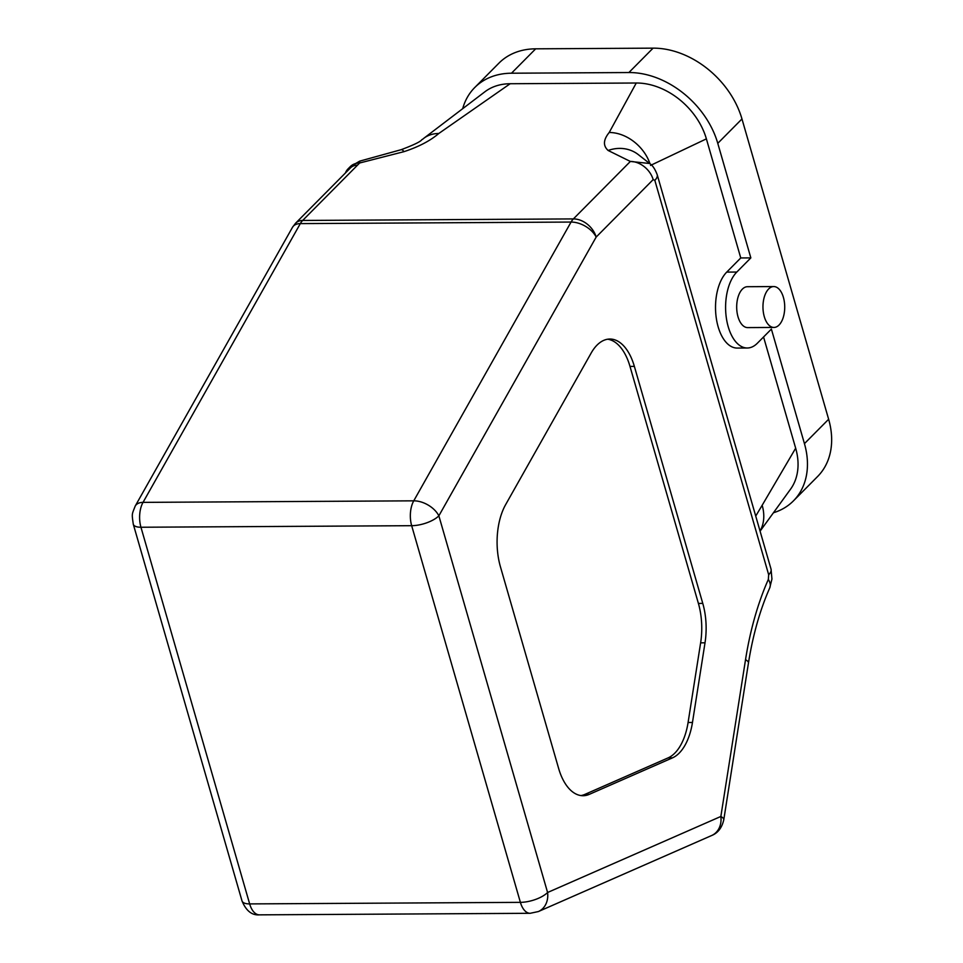 <?xml version="1.0" encoding="UTF-8"?>
<svg xmlns="http://www.w3.org/2000/svg" width="963" height="963" viewBox="0 0 963 963"><rect width="100%" height="100%" fill="white"/><g stroke="black" fill="none" stroke-linecap="round" stroke-linejoin="round"><path stroke-width="1.44" d="M768.643 288.972A20.44 10.882 89.7 0 0 764.285 316.634A20.44 10.882 89.7 0 0 773.963 327.444A20.44 10.882 89.7 0 0 784.725 306.944A20.44 10.882 89.7 0 0 773.722 286.565A20.44 10.882 89.7 0 0 768.643 288.972M650.001 163.794A37.521 28.059 -135.2 0 0 609.194 132.509L636.266 83.011A63.678 47.62 44.8 0 1 706.385 138.865L740.764 257.952L750.839 257.891L717.772 143.343A80.723 60.368 -135.2 0 0 628.887 72.538L511.485 73.212A80.723 60.368 -135.2 0 0 474.711 87.561A80.723 60.368 -135.2 0 0 462.697 108.675M773.433 512.761A80.723 60.368 -135.2 0 0 793.428 500.88L817.623 476.492A80.723 60.368 -135.2 0 0 828.637 419.254L741.967 118.955A80.723 60.368 -135.2 0 0 653.083 48.15L535.681 48.824A80.723 60.368 -135.2 0 0 498.906 63.173L474.711 87.561M773.963 327.444L747.673 327.601A20.44 10.882 -90.3 0 1 738.007 316.791A20.44 10.882 -90.3 0 1 747.444 286.709L773.722 286.565M580.906 795.57A51.749 27.542 89.7 0 0 584.89 794.391L668.129 757.869A51.749 27.542 89.7 0 0 688.088 722.491L700.631 642.839A51.749 27.542 89.7 0 0 698.404 603.428L629.995 366.421A51.749 27.542 89.7 0 0 607.689 339.217M591.186 353.012A51.749 27.542 -90.3 0 1 609.88 339.036A51.749 27.542 -90.3 0 1 634.364 366.385L702.773 603.404A51.749 27.542 -90.3 0 1 705.012 642.815L692.469 722.467A51.749 27.542 -90.3 0 1 672.511 757.845L589.272 794.367A51.749 27.542 -90.3 0 1 583.096 795.715A51.749 27.542 -90.3 0 1 558.612 768.366L500.435 566.798A51.749 27.542 -90.3 0 1 505.635 504.636L591.186 353.012M413.753 500.832A20.704 12.82 29.4 0 1 438.863 515.831A20.704 8.21 163.9 0 1 411.67 525.69A20.704 11.014 -90.3 0 1 413.753 500.832L571.059 222.056L300.324 223.609L143.03 502.373L413.753 500.832M530.083 913.297A20.704 11.014 -90.3 0 1 520.393 902.355A20.704 8.21 -16.1 0 0 547.586 892.496A20.704 17.081 66.3 0 1 538.377 911.552L711.645 835.523A20.704 17.081 -113.7 0 0 711.982 835.378A20.704 17.081 -113.7 0 0 720.854 816.468A20.704 5.14 8.9 0 1 723.779 819.79C721.949 827.747 717.941 832.971 711.777 835.475M769.714 587.96A20.704 11.303 -156.1 0 0 768.33 579.437L768.679 574.755A20.704 8.21 -16.1 0 0 771.038 569.121L657.199 174.7A20.704 8.21 163.9 0 1 654.828 180.346L653.167 179.6A20.704 15.48 -135.2 0 0 630.368 161.447L608.135 150.481C602.922 145.774 603.271 139.779 609.194 132.509M345.44 172.955A20.704 15.48 44.8 0 1 348.1 168.814A20.704 15.48 44.8 0 1 357.526 165.142L302.659 220.455L573.382 218.914A20.704 15.48 44.8 0 1 596.169 237.067L438.863 515.831L547.586 892.496L720.854 816.468L745.531 659.679A227.689 121.206 -90.3 0 1 768.33 579.437M657.199 174.7C654.984 168.91 652.457 165.179 649.64 163.505L630.368 161.447L573.382 218.914A20.704 11.014 -90.3 0 0 571.059 222.056A20.704 12.82 -150.6 0 1 596.169 237.067L653.167 179.6M638 154.381A33.476 30.31 140.9 0 0 635.869 152.9A33.476 30.31 140.9 0 0 608.135 150.481M763.563 336.978L795.667 448.204L762.166 505.274A43.263 32.357 44.8 0 1 760.036 531.01M762.166 505.274L755.726 516.072M795.667 448.204A63.714 47.644 44.8 0 1 790.539 489.192L760.084 531.167M750.839 257.891L736.803 272.048A40.362 21.487 89.7 0 0 726.283 317.513A40.362 21.487 89.7 0 0 747.312 348.004A40.362 21.487 89.7 0 0 757.351 343.237L771.387 329.093L804.442 443.642L828.637 419.254M793.428 500.88A80.723 60.368 -135.2 0 0 804.442 443.642M423.901 138.227L484.883 91.786A63.678 47.62 44.8 0 1 510.161 83.733L438.791 133.484C430.28 140.767 418.688 146.821 404.027 151.648A33.476 5.104 -109.9 0 0 401.102 149.71M423.66 138.419A37.521 28.059 44.8 0 1 438.791 133.484M348.1 168.814L350.219 166.671L359.693 161.146L359.644 163L357.526 165.142A15.528 11.604 44.8 0 0 350.46 167.899L295.581 223.223L292.499 227.304A15.528 9.618 29.4 0 1 300.324 223.609A20.704 11.014 89.7 0 1 302.659 220.455A15.528 11.604 44.8 0 0 295.521 223.284M404.027 151.648L359.644 163A20.704 15.48 44.8 0 0 350.135 166.755M636.266 83.011L510.161 83.733M650.507 165.419L706.385 138.865M740.764 257.952L726.728 272.108A40.362 21.487 89.7 0 0 716.207 317.573A40.362 21.487 89.7 0 0 737.237 348.064L747.312 348.004M511.485 73.212L535.681 48.824M634.364 366.385L629.995 366.421M702.773 603.404L698.404 603.428M705.012 642.815L700.631 642.839M692.469 722.467L688.088 722.491M672.511 757.845L668.129 757.869M589.272 794.367L584.89 794.391M520.393 902.355L411.67 525.69L140.947 527.243L249.658 903.908L520.393 902.355M768.679 574.755L654.828 180.346M745.531 659.679A20.704 5.14 8.9 0 1 748.444 663.05M242.026 900.947A15.528 6.163 -16.1 0 0 249.658 903.908A20.704 11.014 89.7 0 0 259.456 914.85L530.18 913.297L538.377 911.552M135.217 506.057A15.528 9.618 29.4 0 1 143.03 502.373A20.704 11.014 89.7 0 0 140.947 527.243A15.528 6.163 -16.1 0 1 133.291 524.233L242.002 900.899C246.083 910.805 251.897 915.464 259.456 914.85M736.803 272.048L726.728 272.108M717.772 143.343L741.967 118.955M653.083 48.15L628.887 72.538M771.038 569.121L771.941 579.028L769.738 587.912C760.024 609.916 752.934 634.942 748.456 662.989L723.779 819.79M649.604 163.469L638.252 154.574M423.925 138.215L422.432 139.418C420.699 139.707 424.659 140.863 401.174 149.686L359.693 161.146M292.499 227.304L135.205 506.081C131.847 514.892 131.702 513.038 133.291 524.233"/></g></svg>
